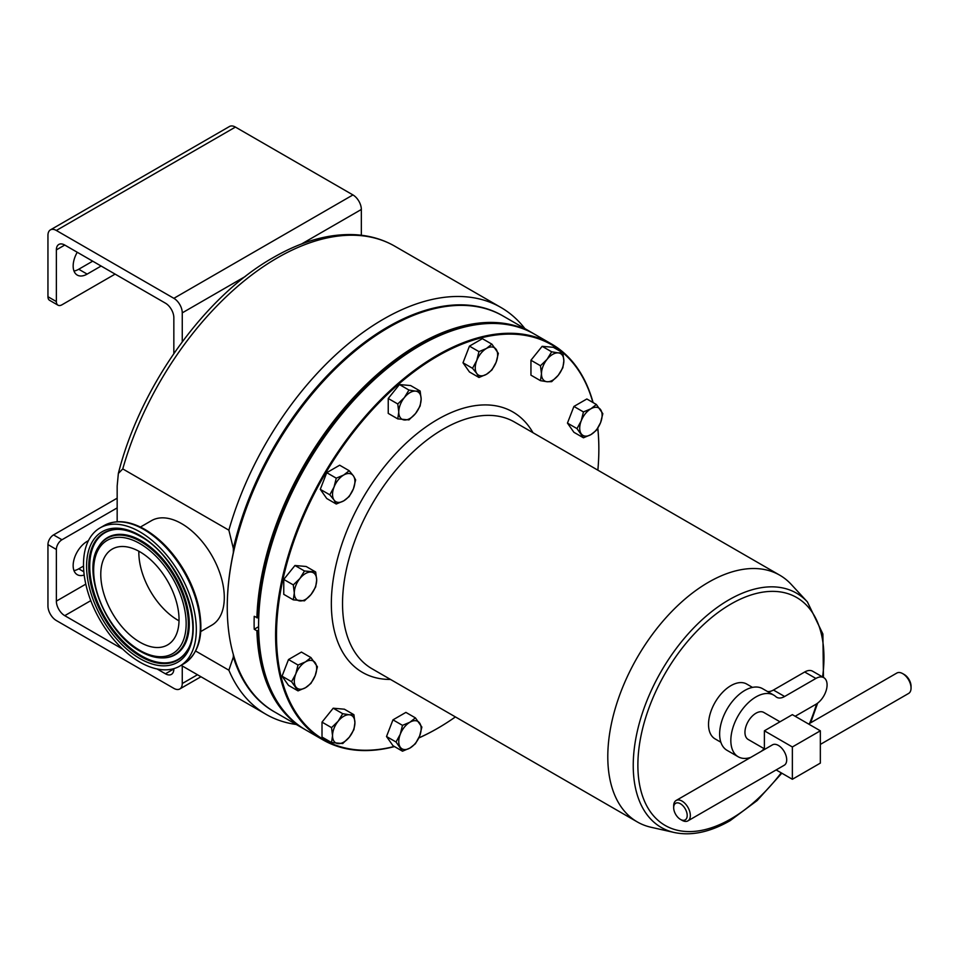 <?xml version="1.0" encoding="UTF-8"?>
<svg xmlns="http://www.w3.org/2000/svg" width="959" height="959" viewBox="0 0 959 959"><rect width="100%" height="100%" fill="white"/><g stroke="black" fill="none" stroke-linecap="round" stroke-linejoin="round"><path stroke-width="1.44" d="M139.906 642.194A55.334 31.947 60 0 1 103.752 593.429A55.334 31.947 60 0 1 112.239 549.087A55.334 31.947 60 0 1 139.906 551.821A55.334 31.947 60 0 1 176.06 600.586A55.334 31.947 60 0 1 167.573 644.928A55.334 31.947 60 0 1 139.906 642.194M179.021 620.809A55.334 31.947 60 0 1 177.966 620.221A55.334 31.947 60 0 1 138.851 551.233M761.278 751.317A35.579 20.547 120 0 0 764.179 748.703M795.167 716.265L815.893 704.302A15.823 9.134 120 0 0 826.226 690.348A15.823 9.134 120 0 0 823.805 677.665A15.823 9.134 120 0 0 815.893 678.457L784.63 696.498A15.823 9.134 -60 0 1 776.718 697.289A15.823 9.134 -60 0 1 775.819 696.63A35.579 20.547 120 0 0 773.781 695.143A35.579 20.547 120 0 0 755.992 696.905A35.579 20.547 120 0 0 732.748 728.265A35.579 20.547 120 0 0 738.202 756.771A35.579 20.547 120 0 0 750.705 757.418M773.781 695.143L762.585 688.682A35.579 20.547 120 0 0 744.795 690.444A35.579 20.547 120 0 0 721.552 721.803A35.579 20.547 120 0 0 727.006 750.31L738.202 756.771M682.005 820.293L680.434 819.394A9.566 5.514 -120 0 0 687.195 815.486A9.566 5.514 -120 0 0 680.434 803.774A9.566 5.514 -120 0 0 673.674 807.682A9.566 5.514 -120 0 0 680.434 819.394L682.005 820.293A11.772 6.797 60 0 0 687.891 820.88L784.258 765.234A11.772 6.797 60 0 0 786.068 755.8A11.772 6.797 60 0 0 778.372 745.419A11.772 6.797 60 0 0 772.486 744.843L676.119 800.477A11.772 6.797 60 0 1 682.005 801.065A11.772 6.797 60 0 1 689.701 811.434A11.772 6.797 60 0 1 687.891 820.88M820.341 744.412L908.617 693.441A11.772 6.797 -120 0 0 911.05 688.059A11.772 6.797 -120 0 0 902.719 673.638L902.719 673.638A11.772 6.797 -120 0 0 896.833 673.05L808.569 724.009M904.289 674.537L902.719 673.638L904.289 674.537A9.566 5.514 60 0 1 911.05 686.248L911.05 688.059M764.383 748.823L748.188 739.473A15.608 9.015 -60 0 1 744.951 732.328A15.608 9.015 -60 0 1 751.76 716.625A15.608 9.015 -60 0 1 763.796 712.441L779.991 721.791M117.166 521.744L117.166 486.057L118.353 473.47L122.764 468.915L228.865 530.171A234.895 135.615 -60 0 1 383.504 319.119A234.895 135.615 -60 0 1 500.946 307.479A234.895 135.615 -60 0 1 524.873 328.601M502.708 315.811A228.566 131.958 120 0 0 387.975 326.863A228.566 131.958 120 0 0 233.349 548.5L228.865 530.171M200.755 631.549L211.807 625.172A60.333 34.836 -120 0 0 224.298 597.553A60.333 34.836 -120 0 0 197.962 536.824A60.333 34.836 -120 0 0 151.462 520.665L140.422 527.042M388.647 327.522A227.93 131.599 -60 0 0 388.419 327.642A227.93 131.599 -60 0 0 227.259 606.807L227.259 607.323A228.566 131.958 120 0 0 274.598 711.95L304.135 729.008A228.566 131.958 -60 0 1 256.904 630.782L254.219 629.236L258.594 626.706M305.034 729.523A228.566 131.958 -60 0 1 304.135 729.008M503.547 324.082A227.93 131.599 120 0 0 257.791 617.86L254.219 616.313A228.566 131.958 120 0 0 254.111 622.835A228.566 131.958 120 0 0 254.219 629.236M256.904 617.86A228.566 131.958 -60 0 1 359.169 391.656A228.566 131.958 -60 0 1 532.701 333.121A228.566 131.958 -60 0 1 533.6 333.648M139.906 662.142A79.777 46.056 -120 0 0 179.801 666.097A79.777 46.056 -120 0 0 192.028 602.168A79.777 46.056 -120 0 0 139.906 531.873A79.777 46.056 -120 0 0 100.024 527.918A79.777 46.056 -120 0 0 87.796 591.847A79.777 46.056 -120 0 0 139.906 662.142M258.594 625.16A227.93 131.599 -60 0 1 258.594 624.896A227.93 131.599 -60 0 1 419.766 345.743L420.21 345.48A228.566 131.958 120 0 0 258.594 625.412A228.566 131.958 120 0 0 305.933 730.051L322.943 739.869A228.566 131.958 -60 0 1 287.904 556.711A228.566 131.958 -60 0 1 437.22 355.298A228.566 131.958 -60 0 1 551.509 343.981A228.566 131.958 -60 0 1 593.094 402.588M551.509 343.981L534.499 334.164A228.566 131.958 120 0 0 420.21 345.48L419.766 345.743M418.843 737.891A227.93 131.599 120 0 0 437.676 728.289L437.676 728.289A227.93 131.599 120 0 0 455.405 716.924M597.865 470.174A227.93 131.599 120 0 0 598.848 449.136A227.93 131.599 120 0 0 597.757 428.217M592.902 402.48A227.93 131.599 120 0 0 437.676 356.077A227.93 131.599 120 0 0 277.99 609.097A227.93 131.599 120 0 0 394.305 746.462M437.232 728.552L437.22 728.552A228.566 131.958 -60 0 1 437.232 728.552A228.566 131.958 -60 0 1 437.22 728.552A228.566 131.958 -60 0 1 418.807 737.974M597.817 428.134A228.566 131.958 -60 0 1 598.848 448.62A228.566 131.958 -60 0 1 598.848 448.872M752.503 687.399L746.749 684.067A31.659 18.281 120 0 0 722.355 692.554A31.659 18.281 120 0 0 708.533 724.405A31.659 18.281 120 0 0 715.09 738.898L720.844 742.23M708.533 582.245A142.459 82.246 -60 0 1 779.763 575.196A142.459 82.246 -60 0 1 791.235 584.403L807.406 601.916A135.267 78.099 -60 0 0 728.888 599.866A135.267 78.099 -60 0 0 637.615 729.955A135.267 78.099 -60 0 0 674.273 832.508L651.017 827.257A142.459 82.246 -60 0 1 637.303 821.935A142.459 82.246 -60 0 1 615.462 707.778A142.459 82.246 -60 0 1 708.533 582.245M396.031 742.002L402.492 751.197L409.961 748.044L415.415 743.74L419.646 735.985L421.876 727.078L415.415 717.883L409.961 722.199L402.492 725.352L400.263 734.258L396.031 742.002L386.513 736.512L392.974 719.849L402.492 725.352M402.492 751.197L392.974 745.694L386.513 736.512M392.974 719.849L405.897 712.393L415.415 717.883M419.646 735.985A15.823 9.134 -60 0 1 409.961 748.044A15.823 9.134 -60 0 1 400.263 747.181A15.823 9.134 -60 0 1 400.263 734.258A15.823 9.134 120 0 1 409.961 722.199A15.823 9.134 -60 0 1 419.646 723.062A15.823 9.134 -60 0 1 419.646 735.985M583.444 437.795L590.9 434.631A15.823 9.134 120 0 1 581.214 433.768A15.823 9.134 -60 0 1 581.214 420.845L576.982 428.601L583.444 437.795L573.914 432.293L567.452 423.099L573.914 406.448L586.848 398.98L596.366 404.482L590.9 408.786A15.823 9.134 -60 0 1 600.598 409.649A15.823 9.134 -60 0 1 600.598 422.583A15.823 9.134 -60 0 1 590.9 434.631L596.366 430.327L600.598 422.583L602.827 413.677L596.366 404.482M540.468 380.663L547.062 381.73A15.823 9.134 -60 0 1 541.475 373.77L540.468 380.663L530.95 375.161L530.95 360.236L542.147 346.319L553.331 347.314L562.861 352.816L558.258 352.888A15.823 9.134 -60 0 1 563.856 360.848A15.823 9.134 -60 0 1 558.258 375.269L562.861 367.741L563.856 360.848L562.861 352.816M331.538 742.554L322.008 737.051L322.008 722.127L333.205 708.21L344.401 709.204L353.919 714.707L349.328 714.779A15.823 9.134 -60 0 1 354.914 722.738A15.823 9.134 -60 0 1 349.328 737.159A15.823 9.134 -60 0 1 338.131 743.633A15.823 9.134 -60 0 1 332.533 735.661A15.823 9.134 -60 0 1 338.131 721.24L331.538 727.629L332.533 735.661L331.538 742.554L342.723 743.549L349.328 737.159L353.919 729.631L354.914 722.738L353.919 714.707M478.973 377.474L486.429 374.322A15.823 9.134 -60 0 1 476.743 373.459L478.973 377.474L469.454 371.972L462.993 362.79L469.454 346.127L482.377 338.671L491.895 344.161L486.429 348.477A15.823 9.134 -60 0 1 496.127 349.34A15.823 9.134 -60 0 1 496.127 362.262L498.356 353.356L491.895 344.161M293.298 599.843L283.768 594.34L283.768 579.416L294.964 565.498L306.161 566.493L315.679 571.996L304.483 570.989L299.891 578.529A15.823 9.134 -60 0 1 311.088 572.067A15.823 9.134 120 0 1 316.686 580.027A15.823 9.134 -60 0 1 311.088 594.46A15.823 9.134 -60 0 1 299.891 600.921A15.823 9.134 -60 0 1 294.293 592.962A15.823 9.134 -60 0 1 299.891 578.529L293.298 584.918L294.293 592.962L293.298 599.843L304.483 600.837L311.088 594.46L315.679 586.92L316.686 580.027L315.679 571.996M336.261 504.014L343.73 500.862L349.184 496.558L353.415 488.802A15.823 9.134 -60 0 1 343.73 500.862A15.823 9.134 -60 0 1 334.032 499.999L336.261 504.014L326.743 498.524L320.282 489.33L326.743 472.679L339.666 465.211L349.184 470.713L343.73 475.017A15.823 9.134 -60 0 1 353.415 475.88L349.184 470.713M397.769 418.891L408.954 419.898L415.547 413.509A15.823 9.134 -60 0 1 404.362 419.97A15.823 9.134 -60 0 1 398.764 412.01L397.769 418.891L388.239 413.401L388.239 398.476L399.435 384.547L410.632 385.554L420.15 391.044L415.547 391.128A15.823 9.134 -60 0 1 421.145 399.088L420.15 391.044M298.021 690.876L288.503 685.385L282.042 676.191L288.503 659.54L301.426 652.072L310.944 657.574L305.489 661.878L298.021 665.031L295.792 673.937A15.823 9.134 -60 0 1 305.489 661.878A15.823 9.134 120 0 1 315.175 662.741A15.823 9.134 -60 0 1 315.175 675.663A15.823 9.134 -60 0 1 305.489 687.723A15.823 9.134 -60 0 1 295.792 686.86A15.823 9.134 -60 0 1 295.792 673.937L291.56 681.693L298.021 690.876L305.489 687.723L310.944 683.419L315.175 675.663L317.417 666.769L310.944 657.574M256.904 630.782L258.654 630.291M257.791 630.782A227.93 131.599 120 0 0 281.73 708.281M258.726 617.32L257.791 617.86M233.349 654.541L233.349 657.035A228.566 131.958 120 0 0 274.142 711.698M233.349 548.5L233.349 552.612M394.497 746.581A228.566 131.958 -60 0 1 322.943 739.869M173.843 353.559L173.843 317.717A11.868 6.857 -120 0 0 165.451 303.176L64.756 245.048A11.868 6.857 -120 0 0 58.823 244.461A11.868 6.857 -120 0 0 56.365 249.891L56.365 301.57A7.912 4.567 120 0 0 58.008 305.19A7.912 4.567 120 0 0 61.963 304.794L115.104 274.118M58.008 305.19L49.592 300.323A7.912 4.567 -60 0 1 47.95 296.703L47.95 235.315A11.868 6.857 60 0 1 50.407 229.884A11.868 6.857 60 0 1 56.341 230.472L173.867 298.321A11.868 6.857 60 0 1 182.258 312.862L182.258 341.788M50.407 229.884L229.489 126.492A11.868 6.857 60 0 1 235.423 127.079L352.948 194.929A11.868 6.857 60 0 1 361.339 209.47L361.339 235.243M73.987 271.025A19.791 11.424 120 0 0 78.734 269.239L92.699 261.172M101.115 266.039L87.149 274.106A19.791 11.424 -60 0 1 77.247 275.077A19.791 11.424 -60 0 1 77.247 252.253M53.548 534.906L61.963 539.761A7.912 4.567 120 0 0 56.365 549.459L47.95 544.604A7.912 4.567 -60 0 1 53.548 534.906L117.166 498.177M122.74 649.147L64.756 615.666A11.868 6.857 60 0 1 56.365 601.125L56.365 549.459M47.95 544.604L47.95 605.992A11.868 6.857 -120 0 0 56.341 620.533L173.867 688.382A11.868 6.857 -120 0 0 179.801 688.97A11.868 6.857 -120 0 0 182.258 683.527L182.258 665.954M173.843 668.627L173.843 668.95A11.868 6.857 60 0 1 171.385 674.393A11.868 6.857 60 0 1 165.451 673.805L157.072 668.962M73.987 570.617A19.791 11.424 120 0 0 78.734 568.831L83.517 566.074M61.963 539.761L117.166 507.898M84.188 575.028A19.791 11.424 -60 0 1 77.247 574.669A19.791 11.424 -60 0 1 74.215 558.821A19.791 11.424 -60 0 1 87.149 541.379L88.432 540.636M532.701 333.121L503.151 316.062A228.566 131.958 120 0 0 388.874 327.391A228.566 131.958 120 0 0 227.259 607.323M296.307 724.489A234.895 135.615 -60 0 1 266.051 714.335A234.895 135.615 -60 0 1 228.865 670.197L233.349 657.035M228.865 670.197L195.66 651.029M294.964 565.498L304.483 570.989M283.768 579.416L293.298 584.918M476.743 360.536A15.823 9.134 -60 0 1 486.429 348.477L478.973 351.629L476.743 360.536L472.511 368.28L476.743 373.459A15.823 9.134 -60 0 1 476.743 360.536M486.429 374.322A15.823 9.134 120 0 0 496.127 362.262L491.895 370.018L486.429 374.322M462.993 362.79L472.511 368.28M469.454 346.127L478.973 351.629M349.328 714.779A15.823 9.134 120 0 0 338.131 721.24L342.723 713.7L349.328 714.779M322.008 722.127L331.538 727.629M333.205 708.21L342.723 713.7M334.032 487.076A15.823 9.134 -60 0 1 343.73 475.017L336.261 478.169L334.032 487.076L329.8 494.82L334.032 499.999A15.823 9.134 -60 0 1 334.032 487.076M353.415 488.802A15.823 9.134 120 0 0 353.415 475.88L355.645 479.908L353.415 488.802M326.743 472.679L336.261 478.169M320.282 489.33L329.8 494.82M547.062 359.349A15.823 9.134 -60 0 1 558.258 352.888L551.665 351.809L547.062 359.349L540.468 365.739L541.475 373.77A15.823 9.134 -60 0 1 547.062 359.349M547.062 381.73A15.823 9.134 120 0 0 558.258 375.269L551.665 381.658L547.062 381.73M530.95 360.236L540.468 365.739M542.147 346.319L551.665 351.809M404.362 397.589A15.823 9.134 -60 0 1 415.547 391.128L408.954 390.049L404.362 397.589L397.769 403.967L398.764 412.01A15.823 9.134 -60 0 1 404.362 397.589M415.547 413.509A15.823 9.134 120 0 0 421.145 399.088L420.15 405.969L415.547 413.509M399.435 384.547L408.954 390.049M388.239 398.476L397.769 403.967M581.214 420.845A15.823 9.134 -60 0 1 590.9 408.786L583.444 411.938L581.214 420.845M567.452 423.099L576.982 428.601M573.914 406.448L583.444 411.938M282.042 676.191L291.56 681.693M288.503 659.54L298.021 665.031M823.805 677.665L812.609 671.204A15.823 9.134 120 0 0 804.697 671.995L773.445 690.036A15.823 9.134 -60 0 1 767.452 691.487M776.155 769.921L792.362 779.271L792.362 746.965L764.383 730.806L764.383 749.518M792.362 779.271L820.341 763.112L820.341 730.806L792.362 714.647L764.383 730.806M792.362 746.965L820.341 730.806M673.674 807.682L673.674 805.872A11.772 6.797 60 0 1 676.119 800.477M122.764 468.915A234.895 135.615 -60 0 1 277.391 257.851A234.895 135.615 -60 0 1 394.844 246.223C382.953 239.39 369.766 235.554 355.286 234.703C329.285 233.433 302.001 241.009 273.435 257.468C204.878 296.031 140.146 386.465 118.353 473.47M183.84 663.76A79.777 46.056 -120 0 0 196.068 599.831A79.777 46.056 -120 0 0 143.946 529.536A79.777 46.056 -120 0 0 104.063 525.58C115.727 519.346 129.357 520.629 144.929 529.44C160.369 538.622 173.579 552.552 184.572 571.24C191.297 582.964 196.008 594.904 198.717 607.071C204.183 634.51 199.22 653.415 183.84 663.76L179.801 666.097M117.142 529.368A73.148 42.232 -120 0 0 91.261 581.61A73.148 42.232 -120 0 0 141.441 655.836A73.148 42.232 -120 0 0 187.101 650.55M163.162 657.886A67.669 39.067 -120 0 0 163.569 657.886A67.669 39.067 -120 0 0 187.916 609.804A67.669 39.067 -120 0 0 141.441 540.864A67.669 39.067 -120 0 0 99.017 546.079A67.669 39.067 -120 0 0 98.813 546.426M138.707 649.699A67.669 39.067 -120 0 0 141.441 651.365M162.766 657.898C155.622 658.018 148.142 655.836 140.326 651.329C106.113 633.144 81.191 571.936 98.597 546.762A67.262 38.84 60 0 1 140.781 541.583A67.262 38.84 60 0 1 186.981 610.104A67.262 38.84 60 0 1 162.766 657.898L163.569 657.886M116.746 529.38A73.543 42.46 -120 0 0 90.266 581.634A73.543 42.46 -120 0 0 140.781 656.555A73.543 42.46 -120 0 0 186.897 650.885C205.526 625.1 177.966 555.932 140.326 536.357C131.874 531.538 124.023 529.212 116.746 529.38M139.906 535.434A75.413 43.539 60 0 1 193.227 627.797A75.413 43.539 60 0 1 139.906 658.581A75.413 43.539 60 0 1 86.586 566.218A75.413 43.539 60 0 1 139.906 535.434M139.906 650.406A65.404 37.761 -120 0 0 186.154 623.71A65.404 37.761 -120 0 0 139.906 543.609A65.404 37.761 -120 0 0 93.658 570.305A65.404 37.761 -120 0 0 139.906 650.406M822.582 676.958A131.575 75.965 120 0 0 730.914 604.05A131.575 75.965 120 0 0 637.879 765.198A131.575 75.965 120 0 0 730.914 818.914A131.575 75.965 120 0 0 781.213 772.834M809.588 723.422A131.575 75.965 120 0 0 816.612 703.858M390.517 679.451A150.371 86.813 -60 0 1 334.14 573.997A150.371 86.813 -60 0 1 437.676 419.407A150.371 86.813 -60 0 1 532.976 432.713M779.763 575.196L514.504 422.044A142.459 82.246 120 0 0 443.274 429.093A142.459 82.246 120 0 0 350.203 554.638A142.459 82.246 120 0 0 372.044 668.783L637.303 821.935M47.95 296.703L56.365 301.57M245.408 276.396L182.258 312.862M361.339 209.47L301.558 243.982M352.948 194.929L173.867 298.321M235.423 127.079L56.341 230.472M64.756 245.048L56.365 249.891M182.258 683.527L197.482 674.74M56.365 601.125L85.795 584.139M64.756 615.666L90.781 600.646M165.451 673.805L173.843 668.95M815.893 678.457L804.697 671.995M784.63 696.498L773.445 690.036M78.734 269.239L87.149 274.106M78.734 568.831L83.841 571.78M500.946 307.479L394.844 246.223M674.273 832.508C691.463 836.104 710.08 832.148 730.135 820.664L757.142 800.561L781.837 773.194M810.619 722.822L817.643 703.127M823.445 677.462L822.894 634.007L807.406 601.916M98.597 546.762L99.017 546.079M104.063 525.58L100.024 527.918M179.801 688.97L200.958 676.754M266.051 714.335L181.143 665.318"/></g></svg>
